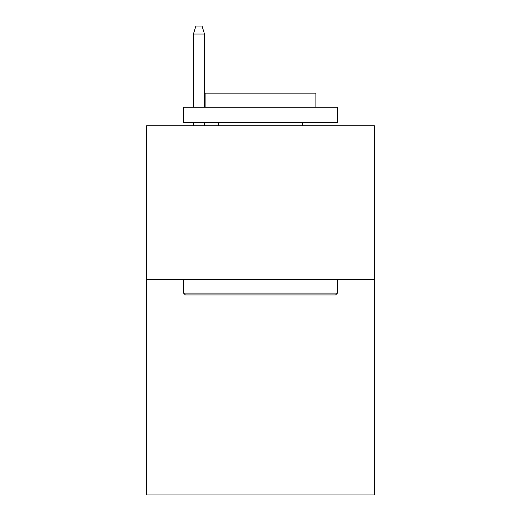 <?xml version="1.0" encoding="UTF-8"?>
<svg xmlns="http://www.w3.org/2000/svg" width="521" height="521" viewBox="0 0 521 521"><rect width="100%" height="100%" fill="white"/><g stroke="black" fill="none" stroke-linecap="round" stroke-linejoin="round"><path stroke-width="0.78" d="M374.338 279.575L374.338 494.95L146.661 494.95L146.661 125.737L374.338 125.737L374.338 279.575L146.661 279.575M185.424 294.958L183.581 293.115L337.419 293.115L335.576 294.958L185.424 294.958M337.419 107.274L337.419 122.663L183.581 122.663L183.581 107.274L337.419 107.274M205.118 107.274L205.118 93.122L315.882 93.122L315.882 107.274M337.419 279.575L337.419 293.115M183.581 279.575L183.581 293.115M302.343 122.663L302.343 125.737M218.657 122.663L218.657 125.737M204.506 107.274L204.506 34.047L193.428 34.047L193.428 107.274M193.428 122.663L193.428 125.737M204.506 122.663L204.506 125.737M193.428 34.047L195.889 26.05L202.044 26.05L204.506 34.047"/></g></svg>
